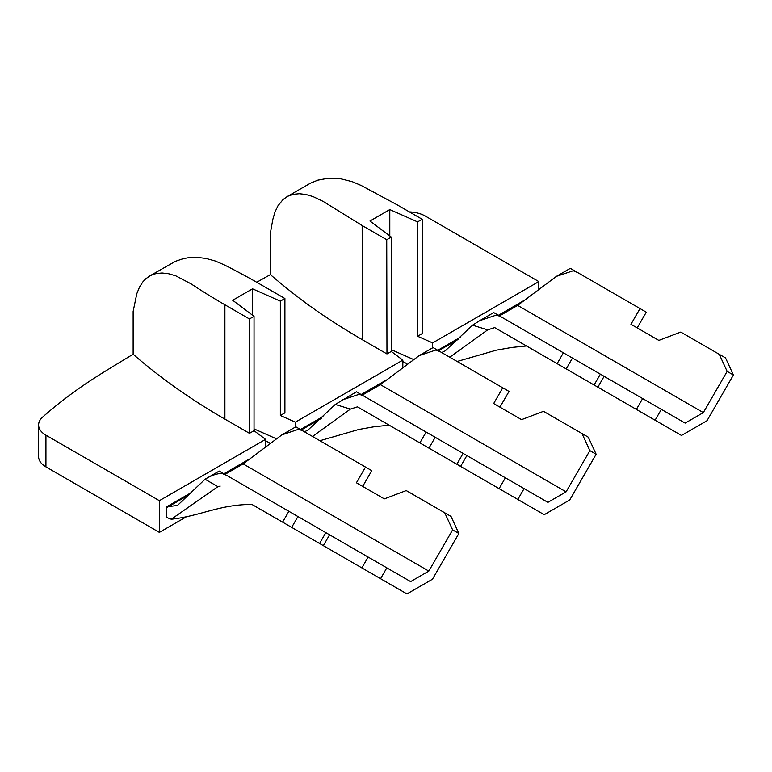 <?xml version="1.0" encoding="UTF-8"?>
<svg xmlns="http://www.w3.org/2000/svg" width="772" height="772" viewBox="0 0 772 772"><rect width="100%" height="100%" fill="white"/><g stroke="black" fill="none" stroke-linecap="round" stroke-linejoin="round"><path stroke-width="1.16" d="M38.6 424.957L38.6 456.657A25.051 14.465 0 0 0 45.934 466.886L159.37 532.381L159.37 500.681L45.934 435.186A25.051 14.465 0 0 1 38.6 424.957A25.051 14.465 0 0 1 42.663 417.063A563.56 325.369 180 0 1 103.718 372.162A4696.317 2711.389 0 0 1 133.141 354.213L133.141 311.454L136.789 293.746L139.5 287.116L143.003 281.693L145.773 278.779L150.53 275.507L155.983 273.577L162.052 272.989L168.692 273.751L175.804 275.845L191.06 283.845A720.102 415.751 180 0 0 224.903 304.776L249.472 318.961L254.036 316.337L232.7 300.269L252.531 288.825L280.342 301.148L284.907 298.513L260.328 284.328A720.102 415.751 180 0 0 224.073 264.786L215.012 260.926L205.96 258.437L197.092 257.356L188.542 257.694L183.109 258.697L175.447 261.332L149.536 276.048M457.159 361.47L496.203 350.198L511.884 347.429L526.514 345.972L494.698 327.608L557.123 363.651L563.386 352.804L500.96 316.761L496.579 314.995L479.798 320.602L472.551 325.195L445.174 350.884L441.68 352.534M494.698 327.608L487.672 329.856L472.551 325.195M186.158 516.912L159.37 532.381M385.903 380.229L361.142 394.531M323.014 416.533L300.511 429.531M703.34 412.605L727.137 371.38L733.4 374.989L707.007 420.711L681.483 435.447L655.09 420.209L661.353 409.363L685.15 423.104L703.34 412.605L517.665 305.403L499.474 315.902M362.396 339.757L386.965 353.943L391.298 351.443L391.298 237.091L386.733 239.716L362.164 225.53L362.396 339.757C324.452 317.456 300.636 300.597 270.393 274.629A4696.317 2711.389 0 0 0 256.729 282.262M284.907 298.513L284.907 412.866L280.342 415.5L280.342 301.148M391.298 351.443L402.83 360.119L295.377 422.159L280.342 415.5M166.463 506.924L166.463 517.385L171.268 519.228L217.916 486.649L205.053 479.229L177.531 505.399L166.463 506.924L190.877 492.825M248.642 459.475L223.88 473.776M265.568 446.052L265.568 439.365L159.37 500.681M409.411 211.904A25.051 14.465 0 0 1 425.391 216.112L538.827 281.597L538.827 288.516M386.733 239.716L386.965 353.943M444.759 512.811L406.236 490.567L384.321 498.886L356.423 482.78L365.503 467.05L303.068 431.008L298.696 429.242L281.915 434.848L243.141 463.895L428.817 571.097L452.624 529.872L444.759 512.811L451.022 516.42L458.877 533.491L452.624 529.872M426.125 432.05L435.205 437.29L428.942 448.136L419.862 442.896L426.125 432.05L356.442 391.819L335.289 404.441L307.912 430.129L304.419 431.789M727.137 371.38L719.282 354.319L725.535 357.928L733.4 374.989M577.591 272.516L573.876 270.364L573.21 270.75L577.591 272.516L640.017 308.559L630.946 324.288L658.834 340.394L680.759 332.076L719.282 354.319M573.21 270.75L556.438 276.357L517.665 305.403M637.199 327.897L646.28 312.178L640.017 308.559M270.393 274.629L270.316 233.482L272.815 219.489L274.957 212.107L277.91 205.883L283.083 199.504L287.821 196.242L293.254 194.312L299.324 193.733L305.944 194.496L313.046 196.59L323.111 201.386L362.164 225.53M133.141 354.213A720.102 415.751 180 0 0 224.903 419.128L249.472 433.324L254.036 430.689L254.036 316.337M249.472 433.324L249.472 318.961M661.353 409.363L563.386 352.804M500.96 316.761L493.704 312.573L479.798 320.602M487.672 329.856L449.767 357.214M389.792 235.952L389.792 209.579L417.604 221.902L417.604 336.254L432.638 342.913L432.638 347.834M391.298 349.658L413.184 359.347M252.531 315.198L252.531 288.825M406.912 363.757L402.83 361.479M655.09 420.209L636.379 409.411L642.642 398.564M604.119 376.321L597.856 387.168L636.379 409.411M597.856 387.168L557.123 363.651M254.036 430.689L265.568 439.365M417.604 336.254L422.39 333.485L422.159 219.267L417.604 221.902M286.837 196.773L310.344 183.244L317.755 180.165L328.602 178.178L340.22 178.67L352.254 181.671L361.325 185.541L397.59 205.082L422.159 219.267M226.437 475.253L222.056 473.487C217.27 473.381 211.605 475.291 205.053 479.229L219.19 471.065L329.605 534.813L323.343 545.659L251.99 504.463C219.991 504.28 200.344 516.053 171.268 519.228M329.605 534.813L410.627 581.596L428.817 571.097M582.02 433.565L543.498 411.322L521.573 419.64L493.684 403.534L502.765 387.805L440.329 351.762L435.948 349.996L419.177 355.602L380.403 384.649L566.079 491.851L589.876 450.626L596.138 454.235L588.283 437.174L582.02 433.565L589.876 450.626M380.403 384.649L362.213 395.148M435.205 437.29L547.888 502.35L566.079 491.851M458.877 533.491L432.484 579.203L406.96 593.938L361.865 567.903L368.128 557.056M323.343 545.659L361.865 567.903M365.503 467.05L371.766 470.669L362.686 486.389M303.068 431.008L296.178 427.022M220.174 486.099L217.916 486.649M282.61 522.142L288.863 511.296M319.897 440.725L358.941 429.444L374.623 426.675L389.252 425.218L357.436 406.854L419.862 442.896M243.141 463.895L224.951 474.394M222.722 473.101L222.056 473.487M299.353 428.856L298.696 429.242M325.842 532.641L319.579 543.488M596.138 454.235L569.746 499.957L544.221 514.692L499.117 488.657L505.38 477.81M466.867 455.567L460.604 466.413L499.117 488.657M460.604 466.413L428.942 448.136M502.765 387.805L509.028 391.423L499.947 407.143M440.329 351.762L433.439 347.776M497.236 314.609L496.579 314.995M573.876 270.364L570.344 268.328L556.438 276.357M357.436 406.854L350.411 409.102L312.515 436.46M350.411 409.102L335.289 404.441M295.377 422.159L295.377 427.08M254.036 428.904L275.922 438.592M363.699 396.007L359.318 394.241L342.546 399.848M436.614 349.61L435.948 349.996M432.638 342.913L538.827 281.597M523.155 300.983L498.394 315.285M460.276 337.287L437.772 350.285M269.65 443.003L265.568 440.725M402.83 366.806L402.83 360.119M380.567 578.701L386.83 567.854M297.944 516.536L291.681 527.382M456.841 464.242L463.103 453.396M566.204 368.891L572.467 358.044M594.102 384.996L600.365 374.15M359.974 393.855L359.318 394.241M517.829 499.455L524.091 488.608M391.298 237.091L369.962 221.024L389.792 209.579M381.947 383.414L361.914 394.974M321.22 418.472L301.292 429.975M45.934 435.186L45.934 466.886M224.903 419.128L224.903 304.776M244.685 462.66L224.662 474.22M189.285 494.64L167.514 507.214M519.209 304.168L499.175 315.729M458.481 339.226L438.554 350.729M281.915 434.848L295.821 426.82M419.177 355.602L433.082 347.574"/></g></svg>
